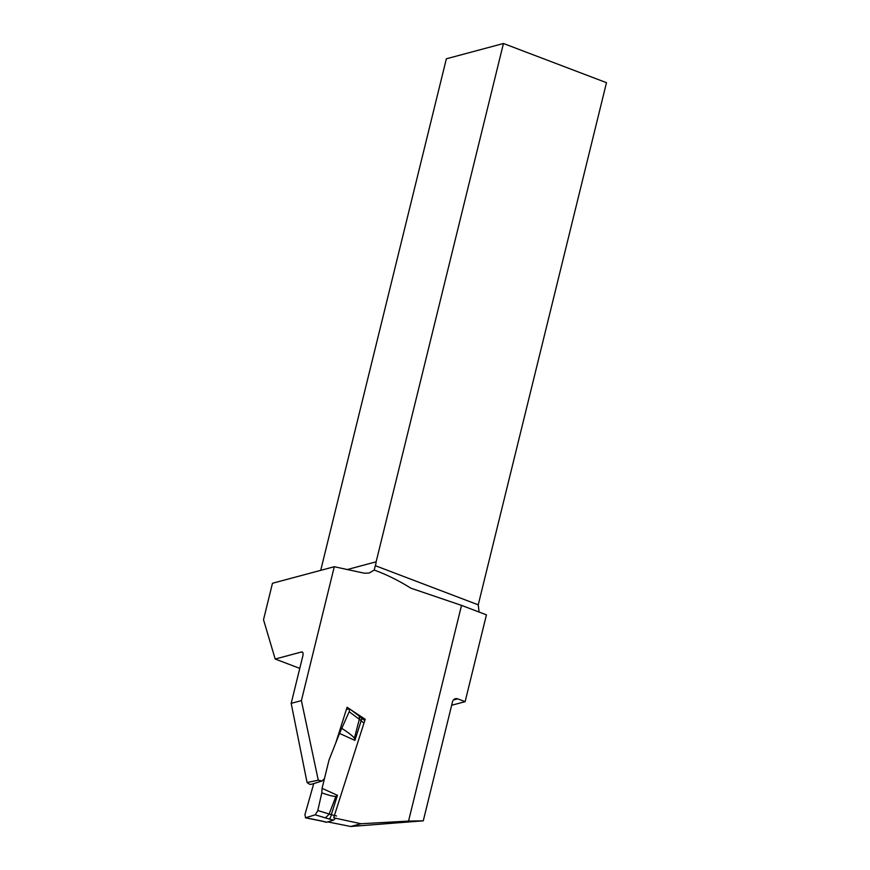 <?xml version="1.0" encoding="UTF-8"?>
<svg xmlns="http://www.w3.org/2000/svg" width="870" height="870" viewBox="0 0 870 870"><rect width="100%" height="100%" fill="white"/><g stroke="black" fill="none" stroke-linecap="round" stroke-linejoin="round"><path stroke-width="1.3" d="M326.446 822.28L333.667 820.127L335.494 818.257M317.735 810.786L315.168 814.82L305.74 817.756L304.902 814.777L313.755 783.576M315.168 814.82L329.045 818.974A3.871 1.577 -76.1 0 0 331.285 814.701L317.8 810.525L321.802 792.842L322.063 788.35L329.001 760.075L339.517 733.421L354.916 740.381L361.083 720.98L359.473 718.685L354.416 738.162L354.916 740.381M321.802 792.842C328.751 795.321 333.449 796.518 335.896 796.441L337.451 795.31L331.285 814.701L336.516 815.995M329.251 813.733L335.896 796.441M325.521 817.713L329.077 814.331M326.826 822.248L322.204 821.106A3.871 1.577 103.9 0 1 321.802 821.128L326.522 822.291M339.517 733.421L349.294 711.486L349.446 708.756L346.38 709.496M342.214 728.625C348.62 732.79 352.687 735.966 354.416 738.162M349.446 708.756L359.092 715.988L359.473 718.685M361.572 718.326A3.871 1.196 124.3 0 1 361.083 720.98L364.008 722.97M479.087 612.056L478.239 604.835L375.318 565.685L374.209 570.067C386.313 574.428 398.525 580.453 410.825 588.163L461.524 605.379L408.541 821.095L423.277 820.823L350.675 826.5L327.892 821.922M461.524 605.379L486.439 614.851L465.124 701.666L457.74 698.849A4.839 4.23 75 0 0 455.369 698.719A4.839 4.23 75 0 0 452.498 701.829L423.277 820.823M272.473 583.27L334.287 566.718L301.401 700.611L291.178 703.351L302.847 655.871C303.369 653.109 302.945 651.815 301.564 651.967L275.192 659.036L263.512 619.744L272.473 583.27M302.325 652.032L301.564 651.967A169.476 44.087 -166.2 0 0 302.847 652.62M478.239 604.835L606.488 82.683L503.447 43.5L446.364 58.79L320.715 570.35M503.447 43.5L376.134 561.813A14.529 12.68 -105 0 1 375.318 565.685M451.66 705.265L465.124 701.666M346.956 569.632L376.134 561.813M335.787 742.871L347.097 707.234L349.174 708.669M301.401 700.611L318.268 780.194L321.943 781.021L324.445 778.639M374.209 570.067L369.152 573.047L364.367 573.21L334.287 566.718M350.936 709.866L365.193 719.262L333.667 817.822L360.996 823.738L408.541 821.095M311.569 784.251L309.72 784.338L307.066 782.532L291.178 703.351M299.769 668.377L275.192 659.036M453.748 699.632A169.476 44.087 -166.2 0 0 454.401 699.752L453.89 699.502M318.268 780.194L307.066 782.532M360.996 823.738L350.675 826.5M363.649 719.74L365.193 719.262M322.204 821.106L305.74 817.756M329.045 818.974L333.667 820.127M322.063 788.35L337.451 795.31M359.277 719.272L349.196 711.736M454.401 699.752L457.74 698.849M321.802 821.128L305.37 817.789M359.43 716.412L364.791 720.523M321.987 781.01L311.623 784.24"/></g></svg>
